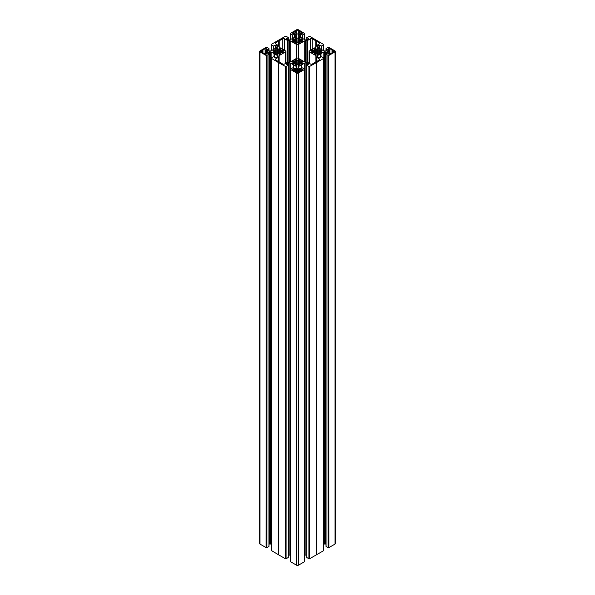 <?xml version="1.0" encoding="UTF-8"?>
<svg xmlns="http://www.w3.org/2000/svg" width="595" height="595" viewBox="0 0 595 595"><rect width="100%" height="100%" fill="white"/><g stroke="black" fill="none" stroke-linecap="round" stroke-linejoin="round"><path stroke-width="0.89" d="M265.534 54.234L265.534 52.881L266.344 53.349A0.907 0.521 180 0 1 266.605 53.721A0.907 0.521 180 0 1 266.344 54.086A0.907 0.521 180 0 1 265.065 54.086L265.065 48.723A0.907 0.521 0 0 1 266.344 48.723A0.907 0.521 0 0 1 266.605 49.095A0.907 0.521 0 0 1 266.344 49.459L265.578 50.203L267.661 51.163L267.661 51.653L267.661 51.163M274.704 52.903L274.704 51.683L273.008 52.018L276.147 53.104L275.716 53.647L277.382 54.457L277.687 53.602L278.772 53.491L279.516 54.457L281.517 52.657L281.257 50.151L281.257 52.657M274.704 51.683L274.659 51.066L273.075 50.694L274.399 49.928L275.359 50.166L276.199 49.63L275.716 49.169L277.129 48.351L277.865 49.318L278.951 49.214L279.516 48.351L280.922 49.169L280.438 49.63L281.257 50.151M292.852 69.392A0.907 0.521 0 0 0 292.591 69.764A0.907 0.521 0 0 0 292.852 70.136L294.942 71.341L294.942 69.86L294.131 69.392A0.907 0.521 0 0 0 292.852 69.392M298.132 64.654L298.132 65.301L298.088 64.595L297.017 64.565L296.265 65.51L294.942 64.743L295.395 64.253L294.562 63.732L293.618 63.985L292.212 63.167L293.885 62.743L293.885 62.222L292.212 61.791L295.328 60.779L295.328 64.178M300.058 69.86L300.869 69.392A0.907 0.521 180 0 1 302.148 69.392A0.907 0.521 180 0 1 302.409 69.764A0.907 0.521 180 0 1 302.148 70.136L300.058 71.341L300.058 69.86L297.076 68.633L296.221 69.124L296.221 72.077L294.942 71.341M299.694 32.948L300.869 33.417A0.907 0.521 0 0 0 302.148 33.417A0.907 0.521 0 0 0 302.409 33.045A0.907 0.521 0 0 0 302.148 32.68L299.694 31.476L299.694 32.948L297.924 34.183L295.41 32.978L295.41 31.446L292.852 32.68A0.907 0.521 180 0 0 292.591 33.045A0.907 0.521 180 0 0 292.852 33.417L292.852 32.68M297.983 42.423L298.392 37.306L300.058 38.065L299.605 38.563L300.438 39.077L301.382 38.831L302.84 39.716L301.115 40.073L301.301 40.698L302.84 40.943L301.382 41.836L300.438 41.591L299.62 42.104L300.103 42.423M295.306 31.476L295.306 32.948L294.131 33.417A0.907 0.521 180 0 1 292.852 33.417M297.983 38.244L296.868 38.154L296.563 43.383L294.845 42.498L295.38 42.104L294.562 41.591L294.562 39.077L293.618 38.831L292.212 39.642L293.885 40.073L293.885 40.594L292.212 41.018L293.618 41.836L294.562 41.591M329.466 54.234L329.466 49.928L328.656 49.459A0.907 0.521 180 0 1 328.395 49.095A0.907 0.521 180 0 1 328.656 48.723A0.907 0.521 180 0 1 329.935 48.723L332.025 49.928L332.025 52.881L329.935 54.086L329.935 48.723M320.296 51.125L320.296 52.903L320.296 51.125L321.925 50.694L320.601 49.928L319.641 50.166L318.801 49.63L319.284 49.169L317.871 48.351L317.135 49.318L316.049 49.214L315.484 48.351L314.078 49.169L314.562 49.63L313.743 50.151L313.743 52.657L314.562 53.178L314.562 49.63M329.466 50.136L329.466 52.881L328.656 53.349A0.907 0.521 0 0 0 328.395 53.721A0.907 0.521 0 0 0 328.656 54.086A0.907 0.521 0 0 0 329.935 54.086M320.296 51.683L321.925 52.122L318.853 53.104L319.284 53.647L317.871 54.457L317.135 53.491L316.228 53.491L315.484 54.457L314.078 53.647L314.562 53.178L314.562 53.922M333.304 52.144L333.304 50.664L333.899 51.014A0.967 0.558 180 0 1 334.182 51.408A0.967 0.558 180 0 1 333.899 51.802L332.025 52.881L332.025 49.928M328.968 547.571L328.752 55.387L328.968 547.571L335.007 544.083L335.007 51.899A1.205 0.699 0 0 0 335.364 51.408A1.205 0.699 0 0 0 335.007 50.917L328.968 47.429L327.912 47.429L325.978 48.604L327.592 50.077L327.592 49.586M328.968 55.387L335.007 51.899M320.876 57.105L320.876 53.639L324.275 51.839L326.224 51.944L327.592 52.732L325.978 54.212L328.128 55.38L328.128 547.571L327.912 55.38M326.038 54.301L326.038 546.485L327.912 547.571M324.275 51.839L324.275 544.031L325.792 544.031L325.792 51.839M323.62 544.261L323.851 51.944M328.187 52.144L327.161 51.408L328.552 50.664L328.552 52.144L328.187 50.664M309.571 558.645L308.946 558.645L308.946 66.454L309.571 66.462L309.787 558.645L323.576 550.687L323.576 58.377M308.946 66.454L308.946 558.645M308.731 558.645L306.812 557.537L306.767 65.286L308.589 64.052L307.042 63.018L305.094 62.914L301.695 64.714L301.695 68.18M306.611 62.914L306.767 555.113M306.611 555.105L305.094 555.105L305.094 62.914M304.67 63.018L304.67 555.202L305.094 555.105M301.368 68.365L301.368 64.9L298.43 66.618L298.251 67.741L299.798 68.782L302.505 67.882L304.387 68.968L304.439 69.511L304.395 561.635M304.395 561.762L298.355 565.25L298.355 73.059A1.205 0.699 180 0 1 296.645 73.059L290.605 69.57L290.605 561.762L296.645 565.25A1.205 0.699 0 0 0 298.355 565.25M286.269 66.454L286.054 558.645L286.054 66.454L288.233 65.286L286.589 63.806L288.389 62.914L290.33 63.018L290.561 555.336M290.33 555.202L289.906 555.105L289.906 62.914M288.389 62.914L288.389 555.105L289.906 555.105M288.188 557.411L288.188 65.346M286.269 558.645L288.188 557.537M271.424 550.561L278.423 554.726L278.423 62.542L285.429 66.462L285.429 558.645L286.054 558.645M285.429 558.645L285.213 66.462M278.423 554.726L285.213 558.645M271.38 544.261L271.149 51.944L269.208 51.839L267.408 52.732L269.022 54.212L266.872 55.38L266.872 547.571L267.088 55.38M270.725 51.839L270.725 544.031L271.149 544.128M270.725 544.031L269.208 544.031L269.208 51.839M268.962 54.301L268.962 546.314M268.962 546.485L267.088 547.571M266.248 547.571L266.248 55.387L266.032 547.571L266.872 547.571M266.032 547.571L259.993 544.083A1.205 0.699 180 0 1 259.636 543.592L259.636 51.408A1.205 0.699 0 0 0 259.993 51.899L266.032 55.387M335.364 51.408L335.364 543.592A1.205 0.699 180 0 1 335.007 544.083M328.752 547.571L328.128 547.571M324.275 544.031L323.851 544.128M316.577 554.726L316.577 62.542L323.576 58.496M323.568 58.013L321.65 56.785L318.98 57.708L317.433 56.666L317.611 55.543L320.549 53.825L320.549 57.291M328.752 55.387L328.128 55.38M323.568 44.796L321.65 46.031L318.98 45.108L317.433 46.142L317.611 47.265L323.851 50.873L325.792 50.969L327.592 50.077M306.767 39.887L306.812 37.463L309.787 36.355L323.576 44.439M306.767 37.53L308.589 38.757L307.042 39.798L305.094 39.895L298.251 35.945L298.43 34.822L299.798 34.034L302.505 34.927L304.387 33.722M304.395 33.365L298.355 29.75A1.205 0.699 180 0 0 296.645 29.75L290.561 33.298L290.561 39.664M271.38 44.372L271.394 50.731L271.424 44.313L285.213 36.355L286.269 36.355L288.233 37.53L286.589 39.002L287.958 39.798L289.906 39.895L296.57 36.191L296.749 35.068L295.202 34.034L292.495 34.927L290.613 33.722M271.394 44.863L273.35 46.031L276.021 45.108L277.389 45.897L277.567 47.02L271.149 50.873L269.208 50.969L267.408 50.077L269.022 48.604L267.088 47.429L266.032 47.429L259.993 50.917A1.205 0.699 0 0 0 259.636 51.408M266.248 55.387L266.872 55.38M274.124 57.105L274.124 53.639L271.149 51.944M274.124 53.639L274.451 57.291M271.432 58.013L273.35 56.785L276.021 57.708L277.567 56.666L277.389 55.543L274.451 53.825M278.215 554.607L278.215 62.416L271.424 58.377M286.054 66.454L285.429 66.462M290.33 63.018L293.305 64.714L293.305 68.18M293.632 68.365L293.305 64.714M293.632 64.9L296.57 66.618L296.749 67.741L295.202 68.782L292.495 67.882L290.613 69.444M290.605 69.57L290.613 69.087M304.395 69.57L298.355 73.059M308.731 66.454L306.812 65.346M316.577 62.542L309.571 66.462M329.422 52.613L328.552 52.144M329.422 50.203L328.552 50.664M333.304 50.664L332.025 50.136M311.393 50.865L313.067 51.148L313.067 51.668L311.393 52.092L312.799 52.91L313.743 52.657M311.393 50.716L312.799 49.906L313.743 50.151M316.228 46.7L316.228 46.001L316.228 46.7A1.205 0.699 0 0 1 315.878 47.198L309.437 50.917A1.205 0.699 0 0 0 309.08 51.408A1.205 0.699 0 0 0 309.437 51.899L315.878 55.618A1.205 0.699 180 0 1 316.228 56.108L316.228 56.815A1.205 0.699 0 0 0 316.585 57.306L319.411 58.935A1.205 0.699 180 0 1 319.76 59.426A1.205 0.699 180 0 1 319.411 59.924L316.473 61.612A2.41 1.391 0 0 0 315.179 62.363L312.249 64.052A1.205 0.699 0 0 1 310.545 64.052L307.719 62.423A1.205 0.699 180 0 0 306.864 62.222L306.864 40.594A1.205 0.699 0 0 0 307.719 40.386L310.545 38.757A1.205 0.699 180 0 1 312.249 38.757L315.179 40.453A2.41 1.391 180 0 0 316.473 41.196L319.411 42.892L319.411 43.874A1.205 0.699 0 0 0 319.76 43.383A1.205 0.699 0 0 0 319.411 42.892M304.796 62.014L304.796 40.795L298.355 44.513A1.205 0.699 180 0 1 296.645 44.513L296.645 58.295A1.205 0.699 180 0 1 298.355 58.295L304.796 62.014A1.205 0.699 0 0 0 305.644 62.222L306.864 62.222M296.645 58.295L290.204 62.014A1.205 0.699 180 0 1 289.356 62.222L288.136 62.222A1.205 0.699 0 0 0 287.281 62.423L284.455 64.052A1.205 0.699 180 0 1 282.751 64.052L279.821 62.363A2.41 1.391 0 0 0 278.527 61.612L275.589 59.924L275.589 58.935A1.205 0.699 0 0 0 275.24 59.426A1.205 0.699 0 0 0 275.589 59.924M285.92 63.211L285.92 51.408A1.205 0.699 0 0 1 285.563 51.899L279.122 55.618A1.205 0.699 0 0 0 278.772 56.108L278.772 56.815A1.205 0.699 180 0 1 278.415 57.306L275.589 58.935M285.92 51.408A1.205 0.699 0 0 0 285.563 50.917L279.122 47.198A1.205 0.699 180 0 1 278.772 46.7L278.772 46.001A1.205 0.699 0 0 0 278.415 45.51L275.589 43.874A1.205 0.699 180 0 1 275.24 43.383A1.205 0.699 180 0 1 275.589 42.892L278.527 41.196A2.41 1.391 180 0 0 279.821 40.453L282.751 38.757L282.751 49.288M296.645 44.513L290.204 40.795A1.205 0.699 0 0 0 289.356 40.594L288.136 40.594A1.205 0.699 180 0 1 287.281 40.386L284.455 38.757A1.205 0.699 0 0 0 282.751 38.757M304.796 40.795A1.205 0.699 180 0 1 305.644 40.594L306.864 40.594M316.228 46.001A1.205 0.699 180 0 1 316.585 45.51L319.411 43.874M295.41 31.446L296.816 30.39A0.967 0.558 0 0 1 298.184 30.39L299.694 31.476M296.868 42.528L297.954 42.423L298.437 43.383L300.103 42.572M296.868 38.154L296.265 37.306L294.942 38.065L295.395 38.563L294.562 39.077M298.779 69.332L298.779 72.077L298.184 72.419A0.967 0.558 0 0 1 296.816 72.419L296.221 71.869M294.942 69.86L296.221 69.332M298.779 71.869L300.058 71.341M297.046 64.565L296.868 59.649L296.31 59.426L294.897 60.244L295.328 60.779M297.046 60.393L298.132 60.288L298.437 59.426L300.155 60.318L299.62 60.705L299.672 64.178L302.84 63.092L301.115 62.743L301.115 62.222L302.788 61.791L299.672 60.779M298.132 65.301L300.058 64.743L299.649 64.193M261.101 51.802A0.967 0.558 180 0 1 260.818 51.408A0.967 0.558 180 0 1 261.101 51.014L261.101 51.802L265.065 54.086M261.101 51.014L265.065 48.723M265.534 50.136L265.534 52.881L267.661 51.653M281.933 51.148L281.933 52.903L281.933 51.148L283.659 50.791L282.201 49.906L281.517 50.151M281.933 51.668L283.659 52.018L282.201 52.91L281.517 52.657M328.433 547.393L328.433 55.201M320.601 57.261L320.601 53.669M316.228 61.687L316.228 56.815L316.228 61.687M316.785 554.607L316.785 62.416M316.6 554.622L316.6 62.43M313.067 52.903L313.067 51.668M317.313 57.73L317.313 49.214M316.049 49.214L316.049 55.744M316.473 45.577L316.473 41.196M317.433 46.142L317.433 47.02M315.179 47.6L315.179 40.453M294.942 32.948L294.942 31.476M296.868 44.618L296.868 37.515M279.821 47.6L279.821 40.453M278.527 45.577L278.527 41.196M298.779 33.476L298.779 30.732M300.058 32.948L300.058 31.476M301.115 40.073L301.115 40.594M301.42 68.336L301.42 64.743M301.115 62.743L301.115 62.222M309.251 558.467L309.251 66.276M298.132 60.288L298.132 68.752M293.58 68.336L293.58 64.743M293.885 62.743L293.885 63.977M285.749 558.467L285.749 66.276M278.401 554.622L278.401 62.43M296.868 60.288L296.868 59.649M261.696 52.144L261.696 50.664M266.813 52.144L266.813 50.664M262.975 50.136L262.975 52.672M277.687 48.574L277.687 49.214M278.951 49.214L278.951 53.602M277.567 46.142L277.567 47.02M266.567 547.393L266.567 55.201M274.399 57.261L274.399 53.669M278.772 61.687L278.772 56.815M277.567 56.666L277.567 55.789M266.344 54.086L266.344 53.349M274.548 51.772L274.548 52.925M300.869 70.872L300.869 69.392M302.148 33.417L302.148 32.68M327.592 53.23L327.592 52.732M326.224 51.944L326.224 54.019M320.958 53.617L320.958 57.06M321.56 52.33L321.56 51.772M320.452 51.772L320.452 52.925M321.731 51.81L321.731 52.234M328.656 54.086L328.656 53.349M333.899 51.014L333.899 51.802M327.339 51.653L327.339 51.163M318.853 53.252L318.853 53.892M314.51 53.892L314.51 53.252M309.437 51.899L309.437 63.412M315.878 61.821L315.878 55.618M319.411 59.924L319.411 58.935M316.585 57.306L316.585 61.553M317.611 55.543L317.611 56.912M320.504 57.321L320.504 53.87M312.881 51.772L312.881 52.933M311.773 52.315L311.773 51.772M311.646 51.802L311.646 52.241M320.601 51.044L320.601 49.928M326.038 50.939L326.038 48.686M332.94 52.144L332.94 50.664M332.07 52.613L332.07 50.203M332.836 50.642L332.836 52.167M328.663 52.167L328.663 50.642M319.857 52.65L319.857 50.166M320.259 49.928L320.259 52.881M319.641 50.166L319.641 52.65M318.853 53.104L318.853 49.705M317.871 54.457L317.871 48.351M317.618 48.351L317.618 54.457M317.366 54.309L317.366 48.5M317.135 49.318L317.135 53.491M316.228 53.491L316.228 49.318M315.997 48.5L315.997 54.309M315.744 54.457L315.744 48.351M315.484 48.351L315.484 54.457M314.51 49.705L314.51 53.104M323.568 44.922L323.568 50.701M321.65 49.601L321.65 46.031M321.434 46.031L321.434 49.474M319.835 48.552L319.835 45.108M317.611 47.265L317.611 45.897M318.98 45.108L318.98 48.061M312.799 51.044L312.799 49.906M313.483 52.657L313.483 50.151M313.059 49.906L313.059 51.118M296.265 37.306L296.265 43.361M296.816 30.39L296.816 34.034M290.613 39.627L290.613 33.848M292.495 34.927L292.495 38.549M292.792 38.378L292.792 34.927M294.346 34.034L294.346 37.478M296.57 34.822L296.57 36.191M295.202 36.987L295.202 34.034M296.176 31.007L296.176 33.417M295.351 38.623L295.351 42.044M297.017 42.423L297.017 38.244M296.793 37.418L296.793 43.249M296.608 43.361L296.608 37.306M298.184 30.39L298.184 34.034M294.302 39.077L294.302 41.591M293.878 40.044L293.878 38.831M293.618 38.831L293.618 39.969M293.699 40.698L293.699 41.858M292.591 41.241L292.591 40.698M292.465 40.728L292.465 41.167M290.204 62.014L290.204 40.795M289.356 40.594L289.356 62.222M288.136 62.222L288.136 40.594M287.281 40.386L287.281 62.423M284.455 50.277L284.455 38.757M288.188 37.589L288.188 39.88M286.589 39.002L286.589 38.511M295.328 42.818L295.328 42.178M298.355 44.513L298.355 58.295M298.735 37.306L298.735 43.361M302.505 34.927L302.505 38.549M304.387 39.627L304.387 33.848M300.654 34.034L300.654 37.478M302.208 38.378L302.208 34.927M299.798 36.987L299.798 34.034M298.43 34.822L298.43 36.191M298.824 31.007L298.824 33.417M299.59 32.978L299.59 31.446M300.438 41.591L300.438 39.077M299.649 38.623L299.649 42.044M298.392 43.361L298.392 37.306M298.207 37.418L298.207 43.249M301.122 40.044L301.122 38.831M300.698 39.077L300.698 41.591M301.382 38.831L301.382 39.969M302.409 41.241L302.409 40.698M301.301 40.698L301.301 41.858M302.535 40.728L302.535 41.167M305.644 40.594L305.644 62.222M310.545 50.277L310.545 38.757M307.719 40.386L307.719 62.423M312.249 38.757L312.249 49.288M308.411 39.002L308.411 38.511M306.812 37.589L306.812 39.88M299.672 42.818L299.672 42.178M301.323 64.944L301.323 68.395M298.43 67.986L298.43 66.618M297.924 72.531L297.924 68.633M299.694 71.341L299.694 69.86M299.59 69.838L299.59 71.363M298.824 71.809L298.824 69.399M299.649 64.981L299.649 64.312M296.645 565.25L296.645 73.059M297.076 72.531L297.076 68.633M302.535 63.315L302.535 62.877M302.409 62.847L302.409 63.39M301.301 64.007L301.301 62.847M301.382 62.118L301.382 60.98M301.122 60.98L301.122 62.192M300.698 63.732L300.698 61.225M300.438 61.225L300.438 63.732M309.787 558.645L309.787 66.462M307.042 65.093L307.042 63.018M308.411 63.806L308.411 64.305M301.777 68.135L301.777 64.691M297.954 64.565L297.954 60.393M298.437 65.524L298.437 59.426M298.184 59.574L298.184 65.383M298.69 59.426L298.69 65.524M296.57 67.986L296.57 66.618M293.677 64.944L293.677 68.395M295.306 71.341L295.306 69.86M296.176 71.809L296.176 69.399M295.41 69.838L295.41 71.363M295.351 64.981L295.351 64.312M294.131 70.872L294.131 69.392M292.465 63.315L292.465 62.877M293.699 64.007L293.699 62.847M292.591 62.847L292.591 63.39M293.618 62.118L293.618 60.98M294.302 63.732L294.302 61.225M293.878 60.98L293.878 62.192M294.562 61.225L294.562 63.732M286.589 63.806L286.589 64.305M287.958 65.093L287.958 63.018M293.223 68.135L293.223 64.691M296.816 59.574L296.816 65.383M296.563 65.524L296.563 59.426M296.31 59.426L296.31 65.524M274.399 51.044L274.399 49.928M267.408 49.586L267.408 50.077M268.962 50.939L268.962 48.686M262.06 52.144L262.06 50.664M262.164 50.642L262.164 52.167M262.93 52.613L262.93 50.203M266.337 52.167L266.337 50.642M265.578 50.203L265.578 52.613M266.448 50.664L266.448 52.144M274.741 49.928L274.741 52.881M275.143 52.65L275.143 50.166M276.147 53.104L276.147 49.705M275.359 50.166L275.359 52.65M259.993 544.083L259.993 51.899M277.129 54.457L277.129 48.351M277.634 54.309L277.634 48.5M277.382 48.351L277.382 54.457M278.772 53.491L278.772 49.318M277.865 49.318L277.865 53.491M279.256 54.457L279.256 48.351M279.003 48.5L279.003 54.309M279.516 48.351L279.516 54.457M280.49 49.705L280.49 53.104M275.589 42.892L275.589 43.874M273.35 49.601L273.35 46.031M271.432 44.922L271.432 50.701M275.165 48.552L275.165 45.108M273.566 46.031L273.566 49.474M276.021 45.108L276.021 48.061M277.389 47.265L277.389 45.897M282.201 51.044L282.201 49.906M281.941 49.906L281.941 51.118M285.563 51.899L285.563 63.412M268.776 51.944L268.776 54.019M267.408 53.23L267.408 52.732M274.042 53.617L274.042 57.06M273.44 52.33L273.44 51.772M273.269 51.81L273.269 52.234M276.147 53.252L276.147 53.892M280.49 53.892L280.49 53.252M279.122 61.821L279.122 55.618M278.415 57.306L278.415 61.553M271.424 550.687L271.424 58.496M274.496 57.321L274.496 53.87M277.389 55.543L277.389 56.912M283.227 52.315L283.227 51.772M282.119 51.772L282.119 52.933M283.354 51.802L283.354 52.241M325.978 546.396L325.978 54.212M318.801 53.922L318.801 49.63M323.62 550.628L323.606 57.953M309.08 63.211L309.08 51.408M325.978 50.954L325.978 48.604M323.606 44.863L323.62 44.372M295.38 42.104L295.395 38.563M290.576 39.657L290.576 33.789M288.233 39.887L288.233 37.53M299.62 42.104L299.605 38.563M304.424 39.657L304.424 33.789M304.439 33.298L304.439 39.664M299.605 65.004L299.605 64.253M304.424 69.481L304.424 69.027M304.439 69.511L304.439 561.702M306.767 557.47L306.767 65.286M299.62 64.215L299.62 60.705M295.395 65.004L295.395 64.253M290.576 69.481L290.576 69.027M290.561 69.511L290.561 561.702M288.233 557.47L288.233 65.286M295.38 64.215L295.38 60.705M269.022 50.954L269.022 48.604M280.438 53.922L280.438 49.63M276.199 53.922L276.199 49.63M269.022 546.396L269.022 54.212M271.38 550.628L271.394 57.953"/></g></svg>
